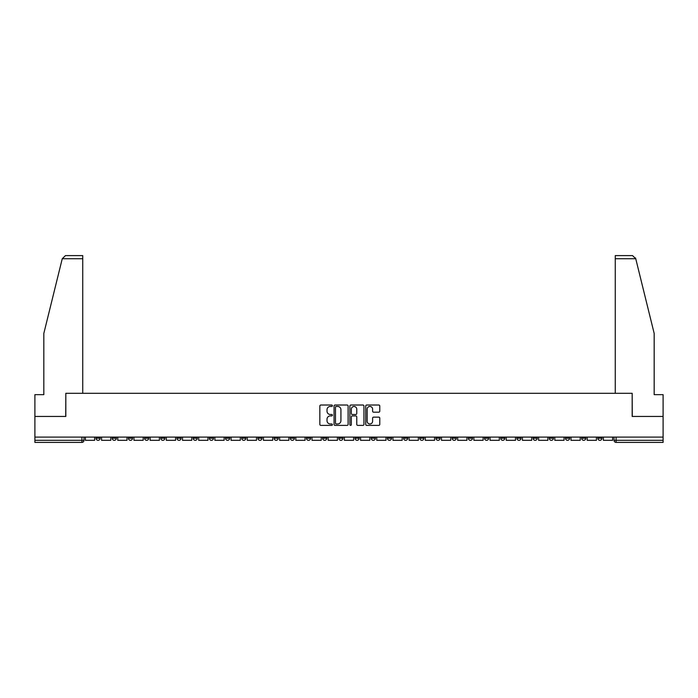 <?xml version="1.0" encoding="UTF-8"?>
<svg xmlns="http://www.w3.org/2000/svg" width="698" height="698" viewBox="0 0 698 698"><rect width="100%" height="100%" fill="white"/><g stroke="black" fill="none" stroke-linecap="round" stroke-linejoin="round"><path stroke-width="1.05" d="M332.396 405.73A0.715 0.715 0 0 0 331.681 405.014L320.862 405.014A1.021 1.021 0 0 0 319.841 406.035L319.841 424.367A1.021 1.021 0 0 0 320.862 425.387L331.681 425.387A0.715 0.715 0 0 0 332.396 424.672A0.715 0.715 0 0 0 331.681 423.965L330.285 423.965A3.263 3.263 0 0 1 327.022 420.702L327.022 419.175A3.263 3.263 0 0 1 330.285 415.912L331.681 415.912A0.715 0.715 0 0 0 332.396 415.205A0.715 0.715 0 0 0 331.681 414.49L330.285 414.49A3.263 3.263 0 0 1 327.022 411.227L327.022 409.7A3.263 3.263 0 0 1 330.285 406.445L331.681 406.445A0.715 0.715 0 0 0 332.396 405.73M533.08 437.096L533.08 438.239L537.233 438.239A2.077 2.077 0 0 1 535.157 440.316A2.077 2.077 0 0 1 533.08 438.239L533.08 437.096M516.895 437.096L516.895 438.239L521.048 438.239A2.077 2.077 0 0 1 518.972 440.316A2.077 2.077 0 0 1 516.895 438.239L516.895 437.096M419.768 437.096L419.768 438.239L423.922 438.239A2.077 2.077 0 0 1 421.845 440.316A2.077 2.077 0 0 1 419.768 438.239L419.768 437.096M403.584 437.096L403.584 438.239L407.728 438.239A2.077 2.077 0 0 1 405.66 440.316A2.077 2.077 0 0 1 403.584 438.239L403.584 437.096M387.39 437.096L387.39 438.239L391.543 438.239A2.077 2.077 0 0 1 389.467 440.316A2.077 2.077 0 0 1 387.39 438.239L387.39 437.096M355.02 437.096L355.02 438.239L359.173 438.239A2.077 2.077 0 0 1 357.097 440.316A2.077 2.077 0 0 1 355.02 438.239L355.02 437.096M322.642 438.239L322.642 437.096L322.642 438.239A2.077 2.077 0 0 0 324.718 440.316A2.077 2.077 0 0 1 322.642 438.239L326.795 438.239A2.077 2.077 0 0 1 324.718 440.316A2.077 2.077 0 0 0 326.795 438.239L326.795 437.096L326.795 438.239M306.457 438.239L306.457 437.096L306.457 438.239A2.077 2.077 0 0 0 308.533 440.316A2.077 2.077 0 0 1 306.457 438.239L310.61 438.239A2.077 2.077 0 0 1 308.533 440.316M290.272 438.239L290.272 437.096L290.272 438.239A2.077 2.077 0 0 0 292.34 440.316A2.077 2.077 0 0 1 290.272 438.239L294.416 438.239A2.077 2.077 0 0 1 292.34 440.316A2.077 2.077 0 0 0 294.416 438.239L294.416 437.096L294.416 438.239M274.078 437.096L274.078 438.239L278.232 438.239A2.077 2.077 0 0 1 276.155 440.316A2.077 2.077 0 0 1 274.078 438.239L274.078 437.096M257.894 437.096L257.894 438.239L262.047 438.239A2.077 2.077 0 0 1 259.97 440.316A2.077 2.077 0 0 1 257.894 438.239L257.894 437.096M241.709 437.096L241.709 438.239L245.853 438.239A2.077 2.077 0 0 1 243.785 440.316A2.077 2.077 0 0 1 241.709 438.239L241.709 437.096M225.515 438.239L225.515 437.096L225.515 438.239A2.077 2.077 0 0 0 227.592 440.316A2.077 2.077 0 0 1 225.515 438.239L229.668 438.239A2.077 2.077 0 0 1 227.592 440.316M193.145 438.239L193.145 437.096L193.145 438.239A2.077 2.077 0 0 0 195.222 440.316A2.077 2.077 0 0 1 193.145 438.239L197.29 438.239A2.077 2.077 0 0 1 195.222 440.316A2.077 2.077 0 0 0 197.29 438.239L197.29 437.096L197.29 438.239M176.952 438.239L176.952 437.096L176.952 438.239A2.077 2.077 0 0 0 179.028 440.316A2.077 2.077 0 0 1 176.952 438.239L181.105 438.239A2.077 2.077 0 0 1 179.028 440.316A2.077 2.077 0 0 0 181.105 438.239L181.105 437.096L181.105 438.239M160.767 438.239L160.767 437.096L160.767 438.239A2.077 2.077 0 0 0 162.843 440.316A2.077 2.077 0 0 1 160.767 438.239L164.92 438.239A2.077 2.077 0 0 1 162.843 440.316A2.077 2.077 0 0 0 164.92 438.239L164.92 437.096L164.92 438.239M144.582 438.239L144.582 437.096L144.582 438.239A2.077 2.077 0 0 0 146.659 440.316A2.077 2.077 0 0 1 144.582 438.239L148.735 438.239A2.077 2.077 0 0 1 146.659 440.316M128.397 438.239L128.397 437.096L128.397 438.239A2.077 2.077 0 0 0 130.465 440.316A2.077 2.077 0 0 1 128.397 438.239L132.541 438.239A2.077 2.077 0 0 1 130.465 440.316A2.077 2.077 0 0 0 132.541 438.239L132.541 437.096L132.541 438.239M112.204 438.239L112.204 437.096L112.204 438.239A2.077 2.077 0 0 0 114.28 440.316A2.077 2.077 0 0 1 112.204 438.239L116.357 438.239A2.077 2.077 0 0 1 114.28 440.316A2.077 2.077 0 0 0 116.357 438.239L116.357 437.096L116.357 438.239M378.77 412.195A1.021 1.021 0 0 0 379.782 411.183L379.782 406.035A1.021 1.021 0 0 0 378.77 405.014L366.747 405.014A1.021 1.021 0 0 0 365.726 406.035L365.726 424.367A1.021 1.021 0 0 0 366.747 425.387L378.77 425.387A1.021 1.021 0 0 0 379.782 424.367L379.782 418.154A1.021 1.021 0 0 0 378.77 417.142L373.622 417.142A1.021 1.021 0 0 0 372.601 418.154L372.601 421.234A2.722 2.722 0 0 1 369.879 423.965A2.722 2.722 0 0 1 367.157 421.234L367.157 409.168A2.722 2.722 0 0 1 369.879 406.445A2.722 2.722 0 0 1 372.601 409.168L372.601 411.183A1.021 1.021 0 0 0 373.622 412.195L378.77 412.195M62.253 258.722L65.455 255.608L82.739 255.608L82.739 258.722L62.253 258.722L43.826 333.435L43.826 394.658L34.9 394.658L34.9 416.444L65.821 416.444L65.821 393.306L632.179 393.306L632.179 416.444L663.1 416.444L663.1 437.096L34.9 437.096L34.9 440.316L83.978 440.316L83.978 437.096L83.978 440.316A2.077 2.077 0 0 1 81.91 442.392L34.9 442.392L34.9 440.316M34.9 416.444L34.9 437.096M348.11 406.035A1.021 1.021 0 0 0 347.089 405.014L335.075 405.014A1.021 1.021 0 0 0 334.054 406.035L334.054 424.367A1.021 1.021 0 0 0 335.075 425.387L347.089 425.387A1.021 1.021 0 0 0 348.11 424.367L348.11 406.035M350.911 405.014L362.925 405.014A1.021 1.021 0 0 1 363.946 406.035L363.946 424.367A1.021 1.021 0 0 1 362.925 425.387L357.786 425.387A1.021 1.021 0 0 1 356.765 424.367L356.765 416.933A1.021 1.021 0 0 0 355.744 415.912L352.333 415.912A1.021 1.021 0 0 0 351.321 416.933L351.321 424.672A0.715 0.715 0 0 1 350.605 425.387A0.715 0.715 0 0 1 349.89 424.672L349.89 406.035A1.021 1.021 0 0 1 350.911 405.014M614.022 437.096L614.022 440.316L663.1 440.316L663.1 442.392L616.09 442.392A2.077 2.077 0 0 1 614.022 440.316A2.077 2.077 0 0 0 616.09 442.392L616.09 437.096M663.1 437.096L663.1 440.316M601.981 437.096L601.981 438.239A2.077 2.077 0 0 1 599.905 440.316A2.077 2.077 0 0 1 597.828 438.239L601.981 438.239M597.828 437.096L597.828 438.239M585.797 437.096L585.797 438.239A2.077 2.077 0 0 1 583.72 440.316A2.077 2.077 0 0 1 581.643 438.239A2.077 2.077 0 0 0 583.72 440.316M581.643 437.096L581.643 438.239L585.797 438.239M569.603 437.096L569.603 438.239A2.077 2.077 0 0 1 567.535 440.316A2.077 2.077 0 0 1 565.459 438.239L569.603 438.239M565.459 437.096L565.459 438.239M553.418 437.096L553.418 438.239A2.077 2.077 0 0 1 551.341 440.316A2.077 2.077 0 0 1 549.265 438.239L553.418 438.239M549.265 437.096L549.265 438.239M537.233 437.096L537.233 438.239M521.048 437.096L521.048 438.239L521.048 437.096M504.855 437.096L504.855 438.239A2.077 2.077 0 0 1 502.778 440.316A2.077 2.077 0 0 1 500.71 438.239L504.855 438.239M500.71 437.096L500.71 438.239M488.67 437.096L488.67 438.239A2.077 2.077 0 0 1 486.593 440.316A2.077 2.077 0 0 1 484.517 438.239L488.67 438.239M484.517 437.096L484.517 438.239M472.485 437.096L472.485 438.239A2.077 2.077 0 0 1 470.408 440.316A2.077 2.077 0 0 1 468.332 438.239L472.485 438.239M468.332 437.096L468.332 438.239M456.291 437.096L456.291 438.239A2.077 2.077 0 0 1 454.215 440.316A2.077 2.077 0 0 1 452.147 438.239L456.291 438.239M452.147 437.096L452.147 438.239M440.106 437.096L440.106 438.239A2.077 2.077 0 0 1 438.03 440.316A2.077 2.077 0 0 1 435.953 438.239L440.106 438.239M435.953 437.096L435.953 438.239M423.922 437.096L423.922 438.239A2.077 2.077 0 0 1 421.845 440.316M407.728 437.096L407.728 438.239M391.543 438.239L391.543 437.096L391.543 438.239A2.077 2.077 0 0 1 389.467 440.316M375.358 437.096L375.358 438.239A2.077 2.077 0 0 1 373.282 440.316A2.077 2.077 0 0 1 371.205 438.239A2.077 2.077 0 0 0 373.282 440.316A2.077 2.077 0 0 0 375.358 438.239L371.205 438.239L371.205 437.096M359.173 438.239L359.173 437.096L359.173 438.239A2.077 2.077 0 0 1 357.097 440.316M342.98 437.096L342.98 438.239A2.077 2.077 0 0 1 340.903 440.316A2.077 2.077 0 0 1 338.827 438.239A2.077 2.077 0 0 0 340.903 440.316M338.827 437.096L338.827 438.239L342.98 438.239M310.61 437.096L310.61 438.239L310.61 437.096M278.232 438.239L278.232 437.096L278.232 438.239A2.077 2.077 0 0 1 276.155 440.316M262.047 438.239L262.047 437.096L262.047 438.239A2.077 2.077 0 0 1 259.97 440.316M245.853 438.239L245.853 437.096L245.853 438.239A2.077 2.077 0 0 1 243.785 440.316M229.668 437.096L229.668 438.239L229.668 437.096M213.483 438.239L213.483 437.096L213.483 438.239A2.077 2.077 0 0 1 211.407 440.316A2.077 2.077 0 0 1 209.33 438.239L213.483 438.239A2.077 2.077 0 0 1 211.407 440.316M209.33 437.096L209.33 438.239M148.735 437.096L148.735 438.239L148.735 437.096M100.172 437.096L100.172 438.239A2.077 2.077 0 0 1 98.095 440.316A2.077 2.077 0 0 1 96.019 438.239A2.077 2.077 0 0 0 98.095 440.316A2.077 2.077 0 0 0 100.172 438.239L100.172 437.096M96.019 437.096L96.019 438.239L100.172 438.239M81.91 437.096L81.91 442.392A2.077 2.077 0 0 0 83.978 440.316M336.192 406.445A0.715 0.715 0 0 0 335.476 407.152L335.476 423.25A0.715 0.715 0 0 0 336.192 423.965L337.666 423.965A3.263 3.263 0 0 0 340.929 420.702L340.929 409.7A3.263 3.263 0 0 0 337.666 406.445L336.192 406.445M356.765 409.22A2.722 2.722 0 0 0 354.043 406.498A2.722 2.722 0 0 0 351.321 409.22L351.321 413.469A1.021 1.021 0 0 0 352.333 414.49L355.744 414.49A1.021 1.021 0 0 0 356.765 413.469L356.765 409.22M94.614 437.096L94.614 440.316L85.383 440.316L85.383 437.096M82.739 393.306L82.739 258.722M65.717 416.444L65.821 393.306M663.1 416.444L663.1 394.658L654.174 394.658L654.174 333.435L635.564 257.981L635.747 258.722L632.545 255.608L615.261 255.608L615.261 393.306M632.283 416.444L632.179 393.306M110.808 437.096L110.808 440.316L101.568 440.316L101.568 437.096M126.992 437.096L126.992 440.316L117.761 440.316L117.761 437.096M143.177 437.096L143.177 440.316L133.946 440.316L133.946 437.096M159.371 437.096L159.371 440.316L150.131 440.316L150.131 437.096M175.556 437.096L175.556 440.316L166.316 440.316L166.316 437.096M191.741 437.096L191.741 440.316L182.51 440.316L182.51 437.096M207.934 437.096L207.934 440.316L198.694 440.316L198.694 437.096M224.119 437.096L224.119 440.316L214.879 440.316L214.879 437.096M240.304 437.096L240.304 440.316L231.073 440.316L231.073 437.096M256.489 437.096L256.489 440.316L247.258 440.316L247.258 437.096M272.682 437.096L272.682 440.316L263.443 440.316L263.443 437.096M288.867 437.096L288.867 440.316L279.636 440.316L279.636 437.096M305.052 437.096L305.052 440.316L295.821 440.316L295.821 437.096M321.246 437.096L321.246 440.316L312.006 440.316L312.006 437.096M337.431 437.096L337.431 440.316L328.191 440.316L328.191 437.096M353.616 437.096L353.616 440.316L344.384 440.316L344.384 437.096M369.809 437.096L369.809 440.316L360.569 440.316L360.569 437.096M385.994 437.096L385.994 440.316L376.754 440.316L376.754 437.096M402.179 437.096L402.179 440.316L392.948 440.316L392.948 437.096M418.364 437.096L418.364 440.316L409.133 440.316L409.133 437.096M434.557 437.096L434.557 440.316L425.318 440.316L425.318 437.096M450.742 437.096L450.742 440.316L441.511 440.316L441.511 437.096M466.927 437.096L466.927 440.316L457.696 440.316L457.696 437.096M483.121 437.096L483.121 440.316L473.881 440.316L473.881 437.096M499.306 437.096L499.306 440.316L490.066 440.316L490.066 437.096M515.49 437.096L515.49 440.316L506.259 440.316L506.259 437.096M531.684 437.096L531.684 440.316L522.444 440.316L522.444 437.096M547.869 437.096L547.869 440.316L538.629 440.316L538.629 437.096M564.054 437.096L564.054 440.316L554.823 440.316L554.823 437.096M580.239 437.096L580.239 440.316L571.008 440.316L571.008 437.096M596.432 437.096L596.432 440.316L587.192 440.316L587.192 437.096M612.617 437.096L612.617 440.316L603.386 440.316L603.386 437.096M635.747 258.722L615.261 258.722"/></g></svg>
